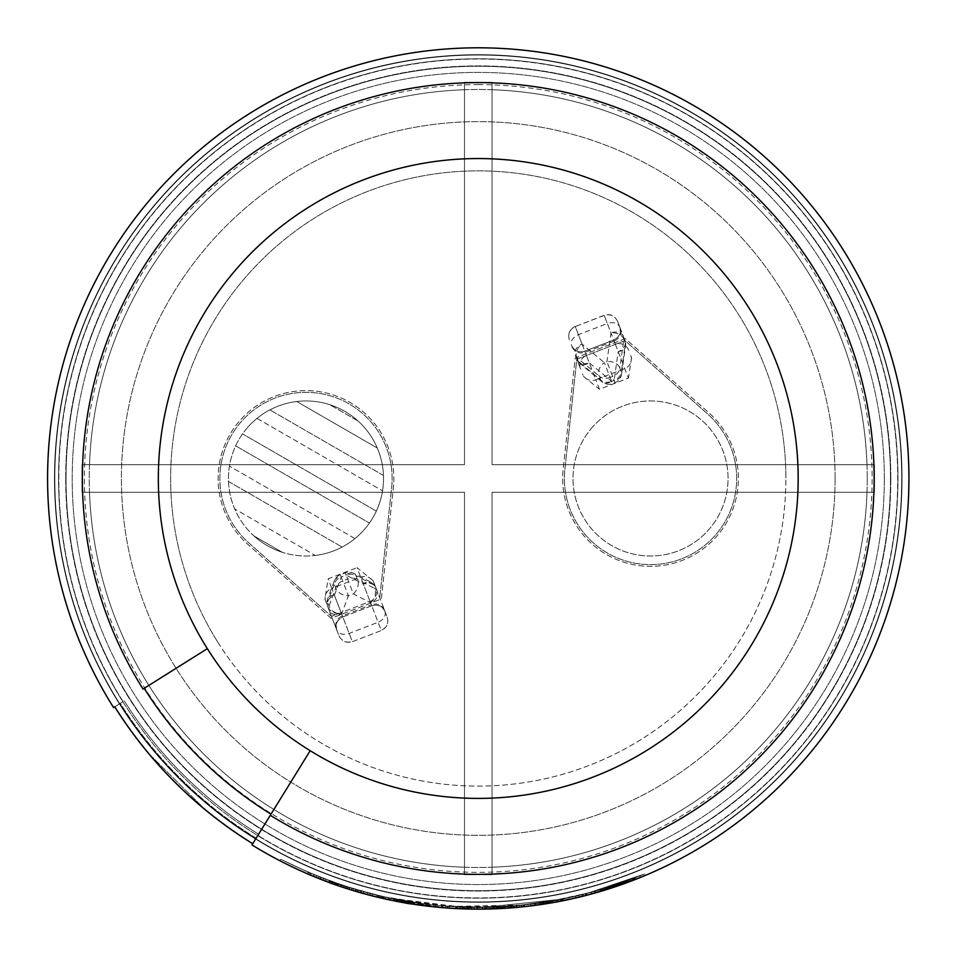 <?xml version="1.0" encoding="UTF-8"?>
<svg xmlns="http://www.w3.org/2000/svg" width="957" height="957" viewBox="0 0 957 957"><rect width="100%" height="100%" fill="white"/><g stroke="black" fill="none" stroke-linecap="round" stroke-linejoin="round"><path stroke-width="0.72" stroke-dasharray="4.79 3.59" d="M248.03 426.989A77.517 77.517 0 0 0 315.26 555.443A77.517 77.517 0 0 0 374.677 442.529A77.517 77.517 0 0 0 248.03 426.989M324.913 599.273L327.725 606.559A10.491 10.336 68.9 0 0 341.147 612.636L331.505 616.356L248.784 542.87A86.13 86.13 0 0 1 274.982 398.124A86.13 86.13 0 0 1 391.628 487.747L379.714 597.742L391.628 487.747A86.13 86.13 0 0 0 274.982 398.124A86.13 86.13 0 0 0 248.784 542.87L331.505 616.356L370.072 601.463A10.491 10.336 68.9 0 0 375.934 587.957L373.122 580.672L357.033 567.68L371.316 604.692L342.391 615.853C336.708 618.665 334.675 622.959 336.278 628.725L324.913 599.273L328.107 578.853L357.033 567.68M385.001 611.439C386.09 615.973 383.793 619.586 378.111 622.277L370.574 602.766L353.348 593.842L348.408 595.744L341.649 613.939L352.355 641.68L381.281 630.519L378.111 622.277L349.173 633.438C343.144 635.269 339.017 634.132 336.78 630.041L338.957 635.675C341.781 641.274 346.231 643.236 352.296 641.549L341.147 612.636L370.072 601.463L381.233 630.388C386.867 627.553 388.853 623.115 387.178 617.098L375.85 587.742A10.336 7.919 -21.1 0 0 373.134 584.536A10.336 6.878 117.4 0 0 370.969 582.287A10.336 6.878 117.4 0 0 363.361 584.069L346.135 575.133L347.642 579.069L342.702 580.971L341.194 577.047L346.135 575.133L345.262 572.884L346.135 575.133L341.194 577.047L334.424 595.23L342.797 616.93C337.175 619.849 335.07 623.988 336.505 629.311L336.278 628.725M625.376 338.611L575.205 357.978L563.183 469.026A87.853 87.853 0 0 0 682.162 560.443A87.853 87.853 0 0 0 708.874 412.79L625.376 338.611L575.205 357.978L563.183 469.026A87.853 87.853 0 0 0 682.162 560.443A87.853 87.853 0 0 0 708.874 412.79L625.376 338.611M569.343 339.891C567.68 333.837 569.654 329.399 575.289 326.564L604.166 315.272L607.348 323.514C613.365 321.684 617.492 322.82 619.729 326.911L617.564 321.277C614.741 315.714 610.291 313.764 604.214 315.403L575.289 326.564L586.45 355.49L576.808 359.21L564.893 469.205A86.13 86.13 0 0 0 681.54 558.84A86.13 86.13 0 0 0 707.737 414.082L625.017 340.596L576.808 359.21L564.893 469.205A86.13 86.13 0 0 0 681.54 558.84A86.13 86.13 0 0 0 707.737 414.082L625.017 340.596L586.45 355.49A10.491 10.336 -111.1 0 0 580.576 368.995L575.265 355.214A10.336 7.919 158.9 0 1 582.059 344.101L604.357 362.655L606.929 361.662L610.985 332.94L607.348 323.514L578.411 334.675C572.729 337.366 570.432 340.979 571.52 345.513M331.146 618.342L247.636 544.162A87.853 87.853 0 0 1 274.36 396.509A87.853 87.853 0 0 1 393.339 487.926L381.317 598.974L331.146 618.342L247.636 544.162A87.853 87.853 0 0 1 274.36 396.509A87.853 87.853 0 0 1 393.339 487.926L381.317 598.974L331.146 618.342M114.768 706.828L119.422 703.897L114.768 706.828M207.346 648.667L143.036 689.064A395.875 395.875 0 0 1 403.663 89.695A395.875 395.875 0 0 1 867.616 550.048A395.875 395.875 0 0 1 270.281 815.316L252.002 844.923A430.674 430.674 0 0 0 901.829 556.364A430.674 430.674 0 0 0 397.167 55.506A430.674 430.674 0 0 0 113.524 707.498A430.674 430.674 0 0 1 397.167 55.506A430.674 430.674 0 0 1 901.829 556.364A430.674 430.674 0 0 1 252.002 844.923A430.674 430.674 0 0 0 901.829 556.364A430.674 430.674 0 0 0 397.167 55.506A430.674 430.674 0 0 0 113.524 707.498A430.674 430.674 0 0 1 397.167 55.506A430.674 430.674 0 0 1 901.829 556.364A430.674 430.674 0 0 1 252.002 844.923A430.674 430.674 0 0 0 901.841 556.34A430.674 430.674 0 0 0 397.107 55.518A430.674 430.674 0 0 0 113.572 707.57M120.295 703.347L114.744 706.84L120.295 703.347A422.731 422.731 0 0 0 256.165 838.176L252.72 843.751L256.165 838.176A422.731 422.731 0 0 1 120.295 703.347M119.422 703.897L123.082 701.601L119.422 703.897A423.772 423.772 0 0 1 398.411 62.301A423.772 423.772 0 0 1 895.046 555.096A423.772 423.772 0 0 1 255.627 839.05A423.772 423.772 0 0 0 895.046 555.096A423.772 423.772 0 0 0 398.411 62.301A423.772 423.772 0 0 0 119.422 703.897M252.899 843.464A428.951 428.951 0 0 1 114.984 706.589A428.951 428.951 0 0 0 252.899 843.464M114.744 706.84A429.298 429.298 0 0 0 252.72 843.751A429.298 429.298 0 0 1 114.744 706.84A429.298 429.298 0 0 0 252.72 843.751A429.298 429.298 0 0 1 114.744 706.84A429.298 429.298 0 0 0 252.72 843.751L270.281 815.316M310.176 750.695L252.732 843.727M113.488 707.426L114.948 706.517M347.905 887.139L372.488 894.185L341.876 885.165L311.862 873.837L347.905 887.139L347.379 888.778L335.141 884.675L335.716 883.048M359.94 892.582L360.418 890.919L359.988 892.594L347.379 888.778M335.141 884.675L322.832 880.129L323.454 878.514L316.707 875.846L341.864 885.165L323.478 878.526L322.856 880.129L334.412 884.412L341.326 886.804L341.876 885.165L341.326 886.804L352.487 890.381L352.989 888.73M322.832 880.129L311.192 875.428L311.862 873.837L311.192 875.428L329.902 882.797L330.5 881.17M322.748 880.093L323.37 878.49M352.487 890.381L372.058 895.848L372.488 894.185L372.058 895.848L359.988 892.594M434.693 906.949L389.02 899.807L449.335 908.181L523.934 906.722L508.681 908.073L464.779 908.935L501.444 908.528L486.252 909.078L442.026 907.619L442.17 905.908L486.216 907.356L501.348 906.805L457.47 906.925L508.562 906.351L523.754 905.011L449.455 906.458L389.379 898.121L462.47 907.14L477.495 907.427L442.17 905.908M439.06 907.368L477.495 909.15L443.57 907.75M611.75 887.94L586.976 895.202L562.022 900.92L586.976 895.202L644.145 875.918L586.976 895.202L562.022 900.92L482.783 909.126L562.022 900.92L586.976 895.202L644.145 875.918L620.028 885.153M562.022 900.92L517.163 907.392L562.022 900.92L561.687 899.233L482.771 907.403L561.687 899.233L586.533 893.539L643.475 874.327L627.565 880.607L643.475 874.327L586.533 893.539L561.687 899.233L586.533 893.539L643.475 874.327L603.412 888.766C492.03 921.005 384.487 911.172 280.796 859.278C384.487 911.172 492.03 921.005 603.412 888.766C570.348 898.826 536.566 904.832 502.054 906.769L499.865 906.889C535.119 905.083 569.642 899.042 603.412 888.766L643.475 874.327L586.533 893.539L561.687 899.233L517.007 905.669L561.687 899.233L562.022 900.92M310.475 875.129L280.006 860.81L310.475 875.129L311.145 873.538L280.796 859.278C384.487 911.172 492.03 921.005 603.412 888.766L643.475 874.327L603.412 888.766C492.03 921.005 384.487 911.172 280.796 859.278L311.145 873.538M307.675 873.932L280.006 860.81L307.675 873.932L308.357 872.341L280.796 859.278L308.357 872.341M329.902 882.797L322.856 880.129M435.244 906.997L466.514 908.994L435.244 906.997L435.423 905.286L466.561 907.272L435.423 905.286L435.244 906.997M536.04 905.262L523.359 906.781L536.04 905.262L523.359 906.781L536.04 905.262L535.812 903.552L523.18 905.071L535.812 903.552L523.18 905.071L535.812 903.552L536.04 905.262M548.851 903.324L591.45 894.005L548.851 903.324L548.564 901.626L590.995 892.343L548.564 901.626L548.851 903.324M591.007 892.343L591.45 894.005M627.05 882.629L626.452 881.014L627.05 882.629L626.452 881.014L627.05 882.629L623.151 884.053L640.089 877.593L639.443 875.99L622.564 882.426L639.443 875.99M635.197 879.531L640.46 877.437L635.472 879.435L634.838 877.832M628.163 882.222L644.145 875.918L603.915 890.417C492.089 922.883 384.116 913.014 280.006 860.81L309.075 874.531L280.006 860.81C384.092 913.014 492.065 922.883 603.915 890.417L644.145 875.918L603.915 890.417L628.163 882.222L627.565 880.607L628.163 882.222L627.565 880.607L628.163 882.222L627.565 880.607L628.163 882.222L603.915 890.417C570.013 900.752 535.358 906.817 499.949 908.6L502.15 908.492C536.793 906.554 570.719 900.537 603.915 890.417C492.089 922.883 384.116 913.014 280.006 860.81C384.092 913.014 492.065 922.883 603.915 890.417L603.412 888.766L603.915 890.417M600.446 891.457L591.797 893.922L607.456 889.316L603.46 890.548L602.958 888.897L606.941 887.677L591.342 892.259L602.958 888.897M567.202 899.867L586.617 895.297L567.202 899.867L566.843 898.18L586.186 893.623L566.843 898.18L567.202 899.867M513.789 907.679L503.418 908.42L521.505 906.973L513.789 907.679L513.646 905.968L521.338 905.262L484.254 907.392L513.646 905.968M466.849 908.994L477.136 909.15L462.686 908.875L466.849 908.994L466.896 907.272L462.757 907.152L477.136 907.427L466.896 907.272L466.849 908.994M412.874 904.162L425.028 905.848L408.783 903.504L412.874 904.162L413.137 902.451L409.058 901.805L421.14 903.611L413.137 902.451L412.874 904.162M367.309 894.616L385.228 898.982L367.309 894.616L367.751 892.953L371.747 893.994C381.484 896.41 381.484 896.41 371.747 893.994C381.484 896.41 381.484 896.41 371.747 893.994L385.599 897.295L367.751 892.953L367.309 894.616M352.104 890.261L348.874 889.256L352.104 890.261L352.607 888.61L349.389 887.618L352.607 888.61L352.104 890.261M473.751 909.126L501.875 908.504L473.751 909.126L473.763 907.403L501.779 906.781L465.09 907.224L473.763 907.403L473.751 909.126M585.923 895.477L562.656 900.8L595.493 892.881C580.72 897.463 549.234 903.504 553.17 902.583C551.579 903.348 589.62 895.082 594.871 893.06L562.656 900.8L586.462 895.333L586.019 893.671L562.321 899.113L594.405 891.41C589.273 893.395 551.208 901.673 552.871 900.884C548.995 901.793 580.289 895.8 595.027 891.23L562.321 899.113L585.493 893.814L585.923 895.477M595.493 892.881C580.72 897.463 549.234 903.504 553.17 902.583C551.579 903.348 589.62 895.082 594.871 893.06L594.405 891.41C589.273 893.395 551.208 901.673 552.871 900.884C548.995 901.793 580.289 895.8 595.027 891.23L595.517 892.881L595.027 891.23M411.45 903.934C413.484 906.817 326.098 884.089 329.268 882.557C326.05 884.077 413.496 906.817 411.45 903.934L411.725 902.236C413.843 905.131 326.576 882.426 329.866 880.942C326.612 882.438 413.819 905.131 411.725 902.236L411.45 903.934M544.27 904.066L511.899 907.834L546.004 903.791L521.23 906.997L544.27 904.066L543.995 902.355L521.063 905.286L543.995 902.355L544.27 904.066M442.254 907.643L459.779 908.755L442.254 907.643L442.397 905.932L459.85 907.033L442.397 905.932L442.254 907.643M345.92 886.505L361.555 891.242L361.076 892.905L345.405 888.144L361.076 892.905L361.543 891.242L345.932 886.505L345.393 888.144M354.676 891.039L357.918 891.996L354.676 891.039L355.167 889.388L358.397 890.345L355.167 889.388L354.676 891.039M394.057 900.836L404.129 902.726L394.057 900.836L394.392 899.149L411.235 902.164L382.022 896.494L426.32 904.269L383.183 896.757L404.416 901.027L388.458 897.929L394.392 899.149L394.081 900.848L382.8 898.444L426.116 905.98L381.628 898.168L410.972 903.863L394.081 900.848L410.972 903.863L394.081 900.848L394.416 899.149L394.057 900.836M456.573 908.6L441.392 907.571L456.573 908.6L456.656 906.889L441.548 905.848L457.039 906.901L445.663 906.183L456.656 906.889L456.573 908.6M486.347 909.078L497.784 908.707L482.196 909.138L497.401 908.719L486.347 909.078L486.312 907.356L497.329 907.009L482.184 907.415L497.712 906.985L486.312 907.356L496.563 907.033L486.312 907.356L486.347 909.078M530.788 905.932L540.932 904.568L530.788 905.932L530.573 904.221L540.681 902.858L524.544 904.927L530.573 904.221L530.788 905.932M558.888 901.53L545.61 903.851L563.757 900.573L558.888 901.53L558.565 899.843L563.41 898.886L549.414 901.482C559.283 899.747 559.283 899.747 549.414 901.482C559.283 899.747 559.283 899.747 549.414 901.482L558.565 899.843M613.509 887.366L617.456 886.038L613.509 887.366L612.97 885.727L616.906 884.4L612.97 885.727L613.509 887.366M602.671 890.788L602.18 889.137C602.061 889.579 636.489 877.808 643.092 874.495L633.749 878.251C622.971 882.713 597.515 890.716 600.733 889.567C597.084 890.835 621.99 883.048 632.924 878.574L602.204 889.125L602.671 890.788L631.309 881.038M629.156 881.852L624.024 883.73M623.486 883.921L610.422 888.371M603.544 890.524L601.223 891.218L600.733 889.567M603.855 890.429L630.017 881.529M634.371 879.866L633.749 878.251L634.371 879.866L645.377 875.404L644.683 873.825M638.128 878.382L627.601 882.426M621.56 884.615L620.686 884.914M614.49 887.031L613.82 887.259M608.054 889.125L603.604 890.512M484.278 909.114L471.514 909.102L515.967 907.499L484.278 909.114L484.254 907.392L471.538 907.38L484.254 907.392L484.278 909.114M411.797 903.994L381.628 898.168L410.972 903.863L411.235 902.164L382.022 896.494L412.06 902.284L411.797 903.994M624.12 883.694L616.26 886.445M616.105 886.493L607.396 889.34L606.87 887.689L624.179 881.852L606.87 887.689L624.179 881.852L606.87 887.689L624.179 881.852L606.87 887.689L607.384 889.34M439.251 907.38L381.496 898.144L341.673 886.924L313.441 876.361L340.465 886.505L377.74 897.259L412.67 904.126L441.978 907.619L442.122 905.908L412.934 902.427L378.147 895.585L341.015 884.878L314.099 874.77L342.223 885.285L381.879 896.458L442.122 905.908M315.26 555.443A77.517 77.517 0 0 0 329.818 404.703A77.517 77.517 0 0 0 234.704 508.933L315.26 555.443A77.517 77.517 0 0 1 282.159 552.249L254.012 535.992A77.517 77.517 0 0 1 234.704 508.933L315.26 555.443M228.532 481.491L342.104 547.069L228.532 481.491M254.012 535.992A77.517 77.517 0 0 0 282.159 552.249L254.012 535.992M296.718 401.509L377.285 448.02L296.718 401.509M383.458 475.462L269.874 409.883L383.458 475.462M354.951 538.576L229.465 466.119L354.951 538.576M235.673 445.842L369.414 523.048L235.673 445.842M257.026 418.376L382.525 490.833L257.026 418.376M376.304 511.122L242.564 433.904L376.304 511.122M357.966 420.96L329.818 404.703L357.966 420.96M592.574 426.989A77.517 77.517 0 0 0 634.922 554.414A77.517 77.517 0 0 0 724.09 454.025A77.517 77.517 0 0 0 592.574 426.989A77.517 77.517 0 0 0 634.922 554.414A77.517 77.517 0 0 0 724.09 454.025A77.517 77.517 0 0 0 592.574 426.989M327.725 606.559L338.945 635.639M336.505 629.311L329.148 610.267A10.336 7.919 158.9 0 1 329.017 606.08L335.775 587.885A10.336 7.919 158.9 0 1 342.702 580.971L348.408 595.744A10.336 6.878 20.4 0 1 335.775 587.885L334.268 583.961A10.336 7.919 158.9 0 1 341.194 577.047L340.321 574.786L341.194 577.047A10.336 6.878 20.4 0 0 334.352 580.827A10.336 6.878 20.4 0 0 334.268 583.961L327.497 602.156A10.336 6.878 20.4 0 1 327.593 599.022A10.336 6.878 20.4 0 1 334.424 595.23A10.336 7.919 -21.1 0 0 327.641 606.343A10.336 7.919 158.9 0 1 327.497 602.156L329.017 606.08A10.336 6.878 20.4 0 0 341.649 613.939A10.336 7.919 -21.1 0 1 329.148 610.267L336.78 630.041M384.499 610.123C381.807 604.776 377.405 602.97 371.316 604.692L371.747 605.793L342.809 616.954L331.768 588.352L360.705 577.179A10.336 10.18 -21.1 0 1 374.008 582.957L375.85 587.742A10.336 7.919 158.9 0 0 363.361 584.069L371.735 605.769C377.871 604.154 382.19 605.793 384.714 610.71M375.934 587.957L387.178 617.098M373.122 580.672L374.008 582.957M580.576 368.995L575.265 355.214A10.336 7.919 -21.1 0 0 576.82 357.523A10.336 7.453 129.8 0 1 582.059 344.101L575.229 326.433C569.594 329.268 567.621 333.718 569.307 339.795M630.723 355.394A10.336 10.18 -21.1 0 1 624.742 368.601L595.816 379.773L584.775 351.159L613.712 340.022C619.346 337.103 621.44 332.976 620.016 327.641L617.576 321.313M620.016 327.641L624.993 340.536A10.336 7.919 158.9 0 1 618.198 351.638L614.143 380.372L611.571 381.353L589.273 362.811L584.787 351.183C578.65 352.798 574.32 351.159 571.796 346.243M619.729 326.911L624.993 340.536A10.336 7.919 158.9 0 1 625.388 343.288A10.336 7.453 -172 0 1 625.579 345.704A10.336 7.453 -172 0 1 618.198 351.638L614.131 341.099C619.801 338.288 621.835 333.993 620.244 328.227M572.023 346.829C574.714 352.176 579.105 353.994 585.206 352.26L614.131 341.099L628.414 378.099L599.477 389.272L595.816 379.773A10.336 10.18 158.9 0 1 582.514 373.996M583.399 376.292L599.477 389.272M631.608 357.679L628.414 378.099M628.797 350.394A10.491 10.336 -111.1 0 0 615.375 344.317L604.166 315.272C610.171 313.549 614.621 315.523 617.528 321.193M377.369 591.665A10.336 7.919 -21.1 0 0 374.654 588.471L373.134 584.536L355.908 575.612A10.336 6.878 117.4 0 0 353.743 573.351A10.336 6.878 117.4 0 0 346.135 575.133A10.336 7.919 -21.1 0 1 355.908 575.612L357.428 579.535L374.654 588.471A10.336 6.878 117.4 0 1 370.574 602.766A10.336 7.919 158.9 0 0 377.369 591.665M901.697 478.476A423.437 423.437 0 0 1 266.536 845.187A423.437 423.437 0 0 1 266.536 111.766A423.437 423.437 0 0 1 901.697 478.476A423.437 423.437 0 0 0 478.261 55.039A423.437 423.437 0 0 0 54.824 478.476A423.437 423.437 0 0 0 478.261 901.913A423.437 423.437 0 0 0 901.697 478.476A423.437 423.437 0 0 0 478.261 55.039A423.437 423.437 0 0 0 54.824 478.476A423.437 423.437 0 0 0 689.973 845.187A423.437 423.437 0 0 0 689.973 111.766A423.437 423.437 0 0 0 54.824 478.476A423.437 423.437 0 0 0 689.973 845.187A423.437 423.437 0 0 0 689.973 111.766A423.437 423.437 0 0 0 54.824 478.476A423.437 423.437 0 0 0 478.261 901.913A423.437 423.437 0 0 0 901.697 478.476M835.102 478.476A356.841 356.841 0 0 1 299.84 787.515A356.841 356.841 0 0 1 299.84 169.437A356.841 356.841 0 0 1 835.102 478.476A356.841 356.841 0 0 1 299.84 787.515A356.841 356.841 0 0 1 299.84 169.437A356.841 356.841 0 0 1 835.102 478.476M58.556 478.476A419.704 419.704 0 0 0 688.107 841.957A419.704 419.704 0 0 0 688.107 114.996A419.704 419.704 0 0 0 58.556 478.476A419.704 419.704 0 0 1 478.261 58.772A419.704 419.704 0 0 1 897.965 478.476A419.704 419.704 0 0 1 478.261 898.18A419.704 419.704 0 0 1 58.556 478.476M123.082 701.601A419.453 419.453 0 0 1 399.225 66.535A419.453 419.453 0 0 1 890.8 554.306A419.453 419.453 0 0 1 257.9 835.377A419.453 419.453 0 0 0 890.8 554.306A419.453 419.453 0 0 0 399.225 66.535A419.453 419.453 0 0 0 123.082 701.601M478.261 84.611A393.865 393.865 0 0 1 872.126 478.476A393.865 393.865 0 0 1 478.261 872.341A393.865 393.865 0 0 1 84.395 478.476A393.865 393.865 0 0 1 478.261 84.611M217.765 642.111A307.628 307.628 0 0 0 785.888 478.476A307.628 307.628 0 0 1 324.447 744.893A307.628 307.628 0 0 1 324.447 212.071A307.628 307.628 0 0 1 785.888 478.476A307.628 307.628 0 0 0 393.112 182.871A307.628 307.628 0 0 0 217.765 642.111M124.243 700.871A418.077 418.077 0 0 0 258.617 834.205A418.077 418.077 0 0 1 124.243 700.871A418.077 418.077 0 0 0 258.617 834.205M612.707 887.629L619.406 885.369L612.695 887.629M565.575 900.202L583.459 896.099L565.575 900.202L583.459 896.099L565.575 900.202L565.228 898.515L583.04 894.436L565.228 898.515L583.04 894.436L565.228 898.515L565.575 900.202M624.765 883.467L622.17 884.4L624.765 883.467L624.179 881.852M612.827 887.582L619.335 885.392L612.851 887.582M614.262 887.115L623.988 883.754M620.208 885.081L617.361 886.062M615.578 886.672L614.849 886.912M549.701 903.181C559.283 901.494 559.283 901.494 549.701 903.181C559.283 901.494 559.283 901.494 549.701 903.181L549.414 901.482L549.701 903.181M571.401 898.958L582.454 896.362L571.401 898.958L571.03 897.271L582.035 894.687L571.03 897.271L571.401 898.958M371.316 895.668C380.814 898.013 380.814 898.013 371.316 895.668C380.814 898.013 380.814 898.013 371.316 895.668L371.747 893.994L371.316 895.668M408.651 903.492C410.768 906.088 328.777 884.758 331.923 883.526C328.825 884.77 410.792 906.088 408.651 903.492L408.938 901.793C410.84 904.329 329.615 883.191 332.51 881.911C329.567 883.179 410.852 904.329 408.938 901.793L408.651 903.492M363.445 891.78L362.99 893.443L363.445 891.78L370.263 893.611L365.442 892.331L364.988 893.994L363.026 893.455L363.493 891.792L377.058 895.321L363.504 891.792L377.058 895.321L363.493 891.792L362.99 893.443L376.699 897.008L369.833 895.274L370.263 893.611L377.106 895.333L376.699 897.008L363.038 893.455L363.493 891.792M396.617 901.338C406.653 903.193 406.653 903.193 396.617 901.338C406.653 903.193 406.653 903.193 396.617 901.338C388.745 899.771 388.745 899.771 396.617 901.338C388.745 899.771 388.745 899.771 396.617 901.338L396.94 899.652C406.964 901.506 406.964 901.506 396.94 899.652C406.964 901.506 406.964 901.506 396.94 899.652C389.08 898.085 389.08 898.085 396.94 899.652C389.08 898.085 389.08 898.085 396.94 899.652L396.617 901.338M346.398 888.467L357.32 891.828L357.786 890.166L346.936 886.828L357.822 890.177L344.341 885.991L356.399 889.759L355.908 891.41L346.398 888.467L346.936 886.828L346.398 888.467M343.479 887.522C333.814 884.244 333.814 884.244 343.479 887.522C333.814 884.244 333.814 884.244 343.479 887.522C351.123 889.986 351.123 889.986 343.479 887.522C351.123 889.986 351.123 889.986 343.479 887.522L344.018 885.883C334.376 882.617 334.376 882.617 344.018 885.883C334.376 882.617 334.376 882.617 344.018 885.883C351.65 888.347 351.65 888.347 344.018 885.883C351.65 888.347 351.65 888.347 344.018 885.883L343.479 887.522M393.602 900.752L382.453 898.36L393.602 900.752L383.877 898.683L393.602 900.752L393.949 899.066L396.617 899.592L382.8 896.673L393.949 899.066L384.259 896.996L393.949 899.066L393.602 900.752M798.186 478.476A319.925 319.925 0 0 1 318.298 755.54A319.925 319.925 0 0 1 318.298 201.413A319.925 319.925 0 0 1 798.186 478.476M902.044 478.476A423.784 423.784 0 0 1 266.369 845.486A423.784 423.784 0 0 1 266.369 111.467A423.784 423.784 0 0 1 902.044 478.476A423.784 423.784 0 0 0 478.261 54.693A423.784 423.784 0 0 0 54.477 478.476A423.784 423.784 0 0 0 478.261 902.26A423.784 423.784 0 0 0 902.044 478.476A423.784 423.784 0 0 1 266.369 845.486A423.784 423.784 0 0 1 266.369 111.467A423.784 423.784 0 0 1 902.044 478.476A423.784 423.784 0 0 1 266.369 845.486A423.784 423.784 0 0 1 266.369 111.467A423.784 423.784 0 0 1 902.044 478.476A423.784 423.784 0 0 0 478.261 54.693A423.784 423.784 0 0 0 54.477 478.476A423.784 423.784 0 0 0 478.261 902.26A423.784 423.784 0 0 0 902.044 478.476A423.784 423.784 0 0 1 266.369 845.486A423.784 423.784 0 0 1 266.369 111.467A423.784 423.784 0 0 1 902.044 478.476M412.67 904.126L412.934 902.427M381.496 898.144L381.879 896.458M355.442 891.266L355.932 889.615M352.989 890.524L353.48 888.886M341.673 886.924L342.223 885.285M318.49 878.418L319.124 876.815M313.441 876.361L314.099 874.77M338.036 885.68L338.599 884.053M340.465 886.505L341.015 884.878M351.446 890.058L351.961 888.407M377.74 897.259L378.147 895.585M380.551 897.917L380.946 896.242M389.02 899.807L389.379 898.121M462.41 908.863L462.47 907.14M449.335 908.181L449.455 906.458M523.934 906.722L523.754 905.011M508.681 908.073L508.562 906.351M464.779 908.935L464.827 907.212M457.386 908.648L457.47 906.925M501.444 908.528L501.348 906.805M486.252 909.078L486.216 907.356M433.282 906.793L433.461 905.083M477.495 909.15L477.495 907.427M280.006 860.81L280.796 859.278L280.006 860.81M644.145 875.918L643.475 874.327L644.145 875.918M586.976 895.202L586.533 893.539L586.976 895.202M482.783 909.126L482.771 907.403M485.02 909.102L484.996 907.38M502.15 908.492L502.054 906.769M499.949 908.6L499.865 906.889M517.163 907.392L517.007 905.669M519.364 907.188L519.208 905.466M310.295 875.045L310.965 873.466M308.896 874.447L309.578 872.868M309.075 874.531L309.757 872.94M307.496 873.849L308.178 872.27M413.46 904.245L413.711 902.547M396.042 901.231L396.365 899.544M410.972 903.863L411.247 902.164M382.8 898.444L383.183 896.757M426.116 905.98L426.32 904.269M447.972 908.085L448.091 906.363M447.051 908.014L447.17 906.303L447.051 908.014M466.514 908.994L466.561 907.272M462.542 908.863L462.602 907.14M490.116 908.983L490.068 907.26M471.514 909.102L471.538 907.38L471.514 909.102M498.992 908.648L498.908 906.925M514.734 907.607L514.591 905.884M498.334 908.683L498.25 906.961M515.967 907.499L515.823 905.777L515.943 907.499M502.305 908.48L502.21 906.758M523.359 906.781L523.18 905.071L523.359 906.781M561.412 901.051L561.077 899.353M560.503 901.219L560.18 899.532L560.503 901.219M579.081 897.188L578.674 895.513L579.081 897.188M613.162 885.668L633.056 878.526L613.162 885.668L613.7 887.295L613.162 885.668M633.749 878.251C622.971 882.713 597.515 890.716 600.733 889.567C597.084 890.835 621.99 883.048 632.924 878.574L633.546 880.177M616.511 886.361L615.961 884.723M634.898 879.65L634.264 878.048M632.876 880.44L632.254 878.825M640.46 877.437L639.802 875.846M630.196 881.457L629.586 879.854M623.151 884.053L622.564 882.426L623.151 884.053M617.456 886.038L616.906 884.4L617.456 886.038M595.685 892.833L595.218 891.17M591.797 893.922L591.342 892.259L591.797 893.922M603.771 890.453L603.269 888.814L603.771 890.453M607.456 889.316L606.941 887.677L607.456 889.316M563.757 900.573L563.41 898.886M545.61 903.851L545.334 902.152L545.61 903.851M556.818 901.925L556.507 900.226M534.903 905.406L534.676 903.707L534.903 905.406M524.735 906.638L524.544 904.927L524.735 906.638M540.932 904.568L540.681 902.858L540.932 904.568M521.505 906.973L521.338 905.262M521.888 906.937L521.709 905.226M516.541 907.451L516.397 905.729M510.906 907.906L510.775 906.195M507.581 908.157L507.461 906.435L507.581 908.157M503.418 908.42L503.322 906.698L503.418 908.42M496.635 908.755L496.563 907.033L496.635 908.755M497.784 908.707L497.712 906.985L497.784 908.707M482.196 909.138L482.184 907.415L482.196 909.138M497.401 908.719L497.329 907.009L497.401 908.719M462.686 908.875L462.757 907.152L462.686 908.875M477.136 909.15L477.136 907.427L477.136 909.15M441.392 907.571L441.548 905.848L441.392 907.571M445.531 907.906L445.663 906.183L445.531 907.906M455.807 908.564L455.903 906.841L455.807 908.564M456.956 908.624L457.039 906.901L456.956 908.624M421.14 903.611L425.243 904.138L421.14 903.611L420.913 905.322L421.14 903.611M425.028 905.848L425.243 904.138L425.028 905.848M408.783 903.504L409.058 901.805L408.783 903.504M388.099 899.604L388.458 897.929L388.099 899.604M404.129 902.726L404.416 901.027L404.129 902.726M398.124 901.626L398.447 899.939L398.124 901.626M378.338 897.403L378.745 895.728M385.228 898.982L385.599 897.295M380.384 897.881L380.766 896.207M357.918 891.996L358.397 890.345L357.918 891.996M348.874 889.256L349.389 887.618L348.874 889.256M357.081 891.745L357.571 890.094M349.879 887.761L349.365 889.412L349.903 887.773M337.366 885.452L337.929 883.825M336.661 885.201L337.223 883.574M332.366 883.694L332.952 882.067M328.586 882.306L329.184 880.691M324.782 880.871L325.392 879.268M320.547 879.232L321.169 877.629M316.061 877.437L316.707 875.846M320.021 879.028L320.655 877.425M326.349 881.469L326.947 879.854M331.05 883.203L331.636 881.588M334.412 884.412L334.986 882.797M459.779 908.755L459.85 907.033L459.779 908.755M492.448 908.911L492.4 907.2M465.03 908.947L465.09 907.224L465.03 908.947M474.146 909.126L474.17 907.403M493.166 908.887L493.106 907.176L493.166 908.887M501.875 908.504L501.779 906.781L501.875 908.504M521.063 905.286L546.591 901.949L521.063 905.286L521.23 906.997L521.063 905.286M546.866 903.647L546.591 901.949L546.866 903.647M511.899 907.834L511.768 906.112L511.899 907.834M546.004 903.791L545.729 902.092L546.004 903.791M586.462 895.333L586.019 893.671M575.947 897.929L575.564 896.242L575.947 897.929M82.039 492.257L464.48 492.257L464.48 874.698L492.042 874.698L492.042 492.257L874.483 492.257L874.483 464.695L492.042 464.695L492.042 82.254L464.48 82.254L464.48 464.695L82.039 464.695L82.039 492.257L464.48 492.257L464.48 874.698L492.042 874.698L492.042 492.257L874.483 492.257L874.483 464.695L492.042 464.695L492.042 82.254L464.48 82.254L464.48 464.695L82.039 464.695L82.039 492.257M884.328 478.476A406.067 406.067 0 0 1 275.221 830.138A406.067 406.067 0 0 1 275.221 126.814A406.067 406.067 0 0 1 884.328 478.476A406.067 406.067 0 0 1 275.221 830.138A406.067 406.067 0 0 1 275.221 126.814A406.067 406.067 0 0 1 884.328 478.476M890.477 478.476A412.216 412.216 0 0 1 272.147 835.461A412.216 412.216 0 0 1 272.147 121.491A412.216 412.216 0 0 1 890.477 478.476A412.216 412.216 0 0 0 478.261 66.26A412.216 412.216 0 0 0 66.045 478.476A412.216 412.216 0 0 0 478.261 890.692A412.216 412.216 0 0 0 890.477 478.476A412.216 412.216 0 0 0 478.261 66.26A412.216 412.216 0 0 0 66.045 478.476A412.216 412.216 0 0 0 478.261 890.692A412.216 412.216 0 0 0 890.477 478.476M65.698 478.476A412.563 412.563 0 0 0 478.261 891.039A412.563 412.563 0 0 0 890.823 478.476A412.563 412.563 0 0 0 478.261 65.913A412.563 412.563 0 0 0 65.698 478.476M890.823 478.476A412.563 412.563 0 0 1 271.979 835.76A412.563 412.563 0 0 1 271.979 121.192A412.563 412.563 0 0 1 890.823 478.476M205.851 810.268L148.479 753.326L205.851 810.268M385.109 611.714C382.202 606.044 377.752 604.07 371.747 605.793L342.809 616.954C337.175 619.789 335.201 624.251 336.888 630.328M571.413 345.238C574.32 350.908 578.77 352.882 584.775 351.159L613.7 339.998C619.346 337.163 621.32 332.701 619.622 326.624M610.064 377.429L612.444 383.613L611.571 381.353L614.143 380.372L606.929 361.662A10.336 7.453 8 0 1 619.813 368.086A10.336 7.919 -21.1 0 1 612.624 376.436L610.064 377.429L604.357 362.655A10.336 7.453 129.8 0 0 599.118 376.065A10.336 7.919 158.9 0 0 610.064 377.429M623.474 336.613A10.336 7.919 -21.1 0 0 610.985 332.94A10.336 7.453 8 0 1 623.868 339.364A10.336 7.919 158.9 0 0 623.474 336.613M576.772 359.138A10.336 10.336 0 0 0 579.81 363.361A10.336 7.453 -50.2 0 0 589.273 362.811A10.336 7.919 -21.1 0 1 576.772 359.138A10.336 7.919 -21.1 0 0 578.339 361.447A10.336 7.453 -50.2 0 0 579.81 363.361L602.109 381.915A10.336 7.453 -50.2 0 0 611.571 381.353A10.336 7.919 158.9 0 1 600.637 379.989L599.118 376.065L576.82 357.523L578.339 361.447L600.637 379.989A10.336 7.453 -50.2 0 0 602.109 381.915A10.336 10.336 0 0 0 612.444 383.613L615.016 382.621A10.336 10.336 0 0 0 621.524 374.426A10.336 7.453 -172 0 0 621.332 372.01L625.388 343.288L623.868 339.364L619.813 368.086L621.332 372.01A10.336 7.919 -21.1 0 1 614.143 380.372L615.016 382.621L614.143 380.372A10.336 7.453 -172 0 0 621.524 374.426L625.579 345.704A10.336 10.336 0 0 0 624.993 340.536M353.348 593.842A10.336 6.878 117.4 0 0 357.428 579.535A10.336 7.919 -21.1 0 0 347.642 579.069L353.348 593.842M325.787 601.57A10.336 10.18 158.9 0 1 331.768 588.352L328.107 578.853M867.245 478.476A388.985 388.985 0 0 1 283.762 815.352A388.985 388.985 0 0 1 283.762 141.6A388.985 388.985 0 0 1 867.245 478.476A388.985 388.985 0 0 1 283.762 815.352A388.985 388.985 0 0 1 283.762 141.6A388.985 388.985 0 0 1 867.245 478.476A388.985 388.985 0 0 1 283.762 815.352A388.985 388.985 0 0 1 283.762 141.6A388.985 388.985 0 0 1 867.245 478.476M144.208 688.334A394.499 394.499 0 0 0 270.998 814.144M376.651 896.996L377.058 895.321L376.651 896.996M369.833 895.274L370.263 893.611M383.877 898.683L384.259 896.996L383.877 898.683M355.908 891.41L356.399 889.759M355.346 891.242L355.837 889.591M464.48 89.731A388.985 388.985 0 0 0 89.515 464.695M89.515 492.257A388.985 388.985 0 0 0 464.48 867.221M492.042 867.221A388.985 388.985 0 0 0 866.994 492.257M866.994 464.695A388.985 388.985 0 0 0 492.042 89.731M54.824 478.476A423.437 423.437 0 0 0 689.973 845.187A423.437 423.437 0 0 0 689.973 111.766A423.437 423.437 0 0 0 54.824 478.476M387.202 617.157C388.901 623.234 386.927 627.684 381.281 630.519L352.355 641.68C346.35 643.403 341.9 641.429 338.993 635.759M375.85 587.742A10.336 10.336 0 0 0 370.969 582.287L353.743 573.351A10.336 10.336 0 0 0 345.262 572.884L340.321 574.786A10.336 10.336 0 0 0 334.352 580.827L327.593 599.022A10.336 10.336 0 0 0 327.641 606.343M583.459 896.099L583.04 894.436L583.459 896.099M381.987 896.482L381.592 898.168M423.401 903.91L423.185 905.609M423.52 903.922L423.305 905.633M578.674 895.513L579.069 897.188M633.678 880.129L633.056 878.526M557.572 900.035L557.883 901.721M561.783 899.221L562.118 900.908M586.617 895.297L586.186 893.623M582.454 896.362L582.035 894.687M379.785 895.967L379.391 897.654M383.948 896.936L383.566 898.611M361.543 891.242L361.076 892.905M562.309 899.113L562.656 900.8M552.811 900.896L553.11 902.595M329.268 882.557L329.866 880.942M331.923 883.526L332.51 881.911M376.699 897.008L377.106 895.333L376.699 897.008M396.222 901.267L396.557 899.58L396.222 901.267M382.848 896.685L382.453 898.36L382.836 896.685M390.54 900.118L390.887 898.432M404.751 901.087L404.464 902.786M336.505 883.323L335.931 884.95M344.4 886.015L343.862 887.653L344.4 886.015M357.798 890.166L357.32 891.828"/><path stroke-width="1.44" d="M113.572 707.57A430.674 430.674 0 0 1 113.524 707.498A430.674 430.674 0 0 1 397.167 55.506A430.674 430.674 0 0 1 901.829 556.364A430.674 430.674 0 0 1 252.002 844.923A430.674 430.674 0 0 0 901.829 556.364A430.674 430.674 0 0 0 397.167 55.506A430.674 430.674 0 0 0 113.524 707.498A430.674 430.674 0 0 0 113.572 707.57L114.768 706.828M252.72 843.751A429.298 429.298 0 0 1 114.696 706.756A429.274 429.274 0 0 0 252.732 843.727M252.002 844.923L310.176 750.695A319.925 319.925 0 0 1 389.702 171.052A319.925 319.925 0 0 1 634.108 757.872A319.925 319.925 0 0 1 310.176 750.695M442.026 907.619L439.06 907.368M443.57 907.75L434.693 906.949M620.028 885.153L611.75 887.94M640.089 877.593L624.12 883.694M603.46 890.548L600.446 891.457M631.309 881.038L629.156 881.852M610.422 888.371L603.544 890.524M601.223 891.218L603.855 890.429M630.017 881.529L634.371 879.866M645.353 875.416L638.128 878.382M627.601 882.426L621.56 884.615M620.686 884.914L614.49 887.031M613.82 887.259L603.915 890.417M603.604 890.512L602.719 890.776M441.978 907.619L439.251 907.38M270.281 815.316A395.875 395.875 0 0 0 867.616 550.048A395.875 395.875 0 0 0 403.663 89.695A395.875 395.875 0 0 0 143.036 689.064L207.346 648.667M607.396 889.34L608.054 889.125M610.016 888.503L612.827 887.582L610.004 888.503M623.988 883.754L620.208 885.081M617.361 886.062L615.578 886.672M144.208 688.334A394.499 394.499 0 0 0 270.998 814.144"/></g></svg>
